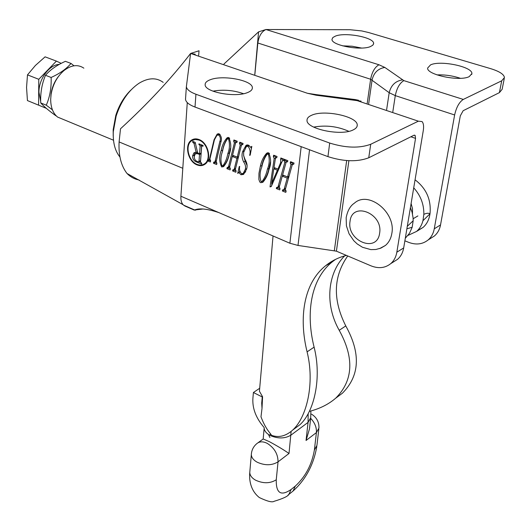 <?xml version="1.0" encoding="UTF-8"?>
<svg xmlns="http://www.w3.org/2000/svg" width="531" height="531" viewBox="0 0 531 531"><rect width="100%" height="100%" fill="white"/><g stroke="black" fill="none" stroke-linecap="round" stroke-linejoin="round"><path stroke-width="0.8" d="M196.244 138.89L193.934 139.666M198.959 140.065L195.169 139.461L191.804 140.642C184.635 144.923 188.379 161.311 197.16 164.404C199.895 165.466 202.351 165.274 204.528 163.827C211.623 159.532 207.794 143.018 198.959 140.065M197.12 164.929C199.981 166.044 202.543 165.845 204.813 164.325C212.221 159.851 208.225 142.607 198.999 139.527C196.218 138.491 193.729 138.691 191.532 140.124C184.051 144.598 187.954 161.703 197.12 164.929M201.76 164.975L204.256 164.683M469.238 76.61C459.713 81.721 426.572 74.791 427.628 68.048L430.561 64.875C440.411 60.043 472.656 66.74 471.886 73.597L469.238 76.61M370.359 46.615C360.476 50.87 331.218 45.254 331.994 39.34L332.851 37.515L335.546 36.048C345.694 32.013 374.176 37.469 373.632 43.449L372.835 45.188L370.359 46.615M210.541 79.637C206.844 80.958 205.046 82.657 205.145 84.741C204.654 92.042 235.12 97.817 247.386 92.633C250.798 91.312 252.451 89.679 252.358 87.721C252.617 80.36 223.106 74.738 210.541 79.637M311.571 115.28C308.465 116.621 306.951 118.307 307.018 120.351C306.221 128.914 341.048 136.281 353.122 129.936C355.929 128.615 357.303 127.002 357.244 125.104C357.741 116.435 324.023 109.306 311.571 115.28M215.135 161.178L219.794 141.684C220.869 139.109 220.504 136.872 218.686 134.987L216.933 135.272L214.431 139.786L209.891 159.074L210.621 160.813L210.342 161.982L207.906 160.999L208.185 159.831L209.015 159.957L209.533 158.942L214.053 139.759L217.119 134.17L219.091 133.825C221.454 136.168 222.038 138.963 220.83 142.208L216.183 161.603L216.927 163.342L216.641 164.517L213.489 163.249L213.767 162.074L214.61 162.181L215.135 161.178L216.416 160.627M227.514 167.597L228.576 166.588L234.403 142.945L233.653 141.186L233.945 139.972L237.218 141.226L236.919 142.441L236.01 142.315L235.498 143.337L232.551 155.264L237.244 157.116L240.231 145.162L239.468 143.423L239.773 142.202L243.065 143.47L242.76 144.684L241.844 144.565L241.32 145.613L235.379 169.316L236.129 171.062L235.83 172.243L232.598 170.942L232.897 169.767L233.766 169.847L234.297 168.885L236.945 158.311L232.253 156.459L229.644 167.019L230.394 168.758L230.096 169.933L226.89 168.646L227.182 167.471L227.514 167.597M268.938 169.681C267.836 174.785 265.799 179 262.818 182.306L260.708 182.704L259.752 181.947L258.882 179.485L258.969 173.285L260.343 166.296C261.405 161.079 263.502 156.731 266.622 153.26L268.666 152.848C271.175 158.457 271.261 164.066 268.938 169.681M276.996 187.496L277.613 187.423L278.151 186.474L284.808 162.38L284.039 160.568L284.377 159.333L287.848 160.661L287.51 161.902L286.514 161.776L285.977 162.798L282.605 174.958L287.583 176.916L290.995 164.736L290.211 162.944L290.557 161.703L294.048 163.044L293.703 164.285L292.7 164.172L292.15 165.207L285.366 189.368L286.136 191.167L285.791 192.368L282.373 190.987L282.704 189.786L283.68 189.852L284.224 188.91L287.238 178.137L282.266 176.173L279.286 186.932L280.049 188.724L279.718 189.919L276.319 188.551L276.651 187.35L276.996 187.496M188.731 207.395L184.815 205.968L183.069 204.694C181.41 202.802 180.686 199.988 180.898 196.238L187.27 102.589M301.183 146.649L289.886 243.238L218.858 212.606C207.521 208.836 199.45 207.96 194.645 209.971L202.915 209.015M276.399 157.627L275.861 157.674L275.244 159.572L274.023 167.544L277.945 169.077L280.607 162.725L280.839 157.972L283.992 159.181L283.654 160.422L282.777 160.442L281.928 161.862L271.261 186.547L270.02 186.899L274.182 158.523L273.339 156.453L273.671 155.218L277.049 156.519L276.717 157.753L276.399 157.627L276.797 157.448M247.984 146.251L246.404 146.443L243.629 152.437L243.669 155.736L245.09 159.546C247.107 162.851 247.605 166.084 246.57 169.243L243.537 174.407L240.988 174.759L238.791 172.568L237.709 173.431L239.242 166.588L239.7 166.402C239.089 169.256 239.68 171.672 241.466 173.644L243.171 173.498L245.355 169.276C245.939 166.8 245.368 164.351 243.649 161.922C241.91 158.391 241.565 154.966 242.614 151.64L246.006 145.394L248.375 145.063L250.513 147.22L251.827 146.383L250.181 155.178L249.636 155.344C250.625 151.919 250.074 148.886 247.984 146.251L249.271 145.7M229.292 154.083C228.317 159.2 226.392 163.395 223.511 166.654L221.653 166.966C219.21 161.723 219.018 156.346 221.088 150.85C222.031 145.613 224.009 141.286 227.036 137.861L228.808 137.556C231.257 143.038 231.423 148.547 229.292 154.083M504.264 78.522L502.14 89.314L499.399 92.633L463.158 110.707L460.304 115.844L440.531 224.912C439.648 229.531 437.59 233.235 434.358 236.016L430.495 238.465M289.886 243.238L298.004 245.441L336.415 251.17L370.943 265.819C378.503 268.819 385.081 268.109 390.683 263.681C393.949 260.84 395.993 257.011 396.836 252.205L415.541 138.379L410.888 136.772M463.284 99.423L501.715 80.798L504.45 77.559C503.992 74.327 499.425 71.366 490.75 68.678L368.534 32.51L361.737 30.924L349.989 29.723L265.958 29.517L378.975 64.769L384.842 67.444L403.845 80.619L463.284 99.423C459.262 102.065 456.375 107.242 454.629 114.961L395.29 95.62L389.19 92.713L370.631 79.245L257.84 42.998C258.922 36.048 261.63 31.555 265.958 29.517L258.564 31.86L254.8 74.506M257.84 42.998L254.853 74.526M139.102 179.996C134.522 179.166 130.5 177.002 127.028 173.498C121.088 165.825 118.446 155.311 119.103 141.943L120.497 128.794C147.89 103.658 171.261 78.542 190.609 53.445L199.039 50.77L198.66 55.39M190.609 53.445L186.368 86.672C186.759 89.454 189.945 91.976 195.926 94.239L329.691 143.051C345.734 148.023 359.414 148.428 370.718 144.266L418.368 121.181L357.157 100.638L316.131 95.228L307.429 93.283L190.609 53.445L195.196 54.208M258.564 31.86L223.963 64.005M454.629 114.961L434.258 228.828L440.531 224.912M434.258 228.828C433.382 233.474 431.325 237.191 428.092 239.985C422.543 244.34 416.072 245.13 408.678 242.355L404.868 240.822M396.836 252.205L403.686 247.931L423.28 130.593C423.944 126.285 423.539 123.285 422.065 121.579L418.368 121.181M185.531 98.58L185.518 99.343C185.903 102.184 189.069 104.76 195.01 107.056L327.946 156.632C343.882 161.676 357.482 162.061 368.746 157.787L413.868 135.286L415.136 135.412L415.541 138.379M403.686 247.931C402.837 252.703 400.786 256.513 397.527 259.347L393.617 261.823M348.854 131.33C337.557 126.338 325.828 124.931 313.675 127.101M243.53 93.715C233.547 90.197 223.339 89.341 212.911 91.153M342.535 45.845L352.126 46.23L361.545 48.049M437.013 74.898C445.018 74.612 452.81 75.747 460.384 78.303M279.605 185.777L278.151 186.474M282.319 176.146L282.645 174.971M286.176 162.234L285.977 160.03L284.457 160.727M285.977 160.03L284.039 160.568M287.616 161.497L287.092 161.743M289.056 176.212L287.583 176.916M292.315 164.729L292.515 164.033L290.995 164.736M292.515 164.033L292.15 162.4L290.63 163.103M292.15 162.4L290.211 162.944M293.822 163.88L293.285 164.125M285.678 190.981L283.879 190.251L282.373 190.987M283.879 190.251L284.039 189.68M284.948 189.235L285.585 188.585M285.698 188.193L284.224 188.91M288.718 177.427L287.238 178.137M288.725 177.4L283.78 175.456L282.266 176.173M279.598 188.532L277.826 187.821L276.319 188.551M277.826 187.821L277.992 187.237M278.894 186.799L279.465 186.268M279.027 168.573L277.945 169.077M281.795 162.181L280.607 162.725M282.625 160.574L282.273 158.61L280.746 159.3M282.273 158.61L280.501 159.207M271.394 186.248L270.02 186.899M271.6 185.77L271.952 183.368M274.122 168.652L274.268 167.637M273.598 156.552L275.124 155.862L275.715 157.833L274.182 158.523M275.124 155.862L273.339 156.453M278.669 169.409L275.317 168.095L273.797 168.798L271.626 183.52L277.408 170.219L273.797 168.798M278.549 169.688L277.408 170.219M263.051 182.12L260.708 182.704M262.228 181.987L261.577 181.569M267.956 152.729C264.962 156.22 262.938 160.515 261.869 165.606L260.343 166.296M269.356 153.326L267.77 154.01M263.117 180.852L263.768 180.553C266.257 177.221 267.982 173.192 268.945 168.473L270.471 161.895M261.026 181.516L262.241 181.263C264.73 177.931 266.456 173.902 267.418 169.17C269.463 164.291 269.768 159.254 268.334 154.076L267.086 154.315C264.498 157.873 262.739 162.088 261.81 166.966C259.798 171.785 259.54 176.637 261.026 181.516M269.536 153.539L268.334 154.076M243.729 174.261L242.521 174.062L240.988 174.759M242.521 174.062L242.036 173.796M240.025 172.011L238.791 172.568M239.979 171.871L238.532 172.542M239.375 172.163L239.727 170.577M243.596 173.106L244.705 172.807L245.734 171.513M246.709 168.666L245.355 169.276M247.134 165.599L245.189 161.245L243.649 161.922M245.189 161.245L243.583 155.225M243.975 151.056L242.614 151.64M245.415 147.552L247.353 144.883M250.194 155.105L249.636 155.344M251.389 148.74L250.951 147.14M249.046 145.474L247.081 146.158M229.89 166.011L228.576 166.588M232.478 156.366L232.731 155.337M235.937 142.374L235.598 140.688L234.045 141.332M235.598 140.688L233.653 141.186M237.005 142.089L236.527 142.288M238.578 156.532L237.244 157.116M241.744 144.651L240.231 145.162M241.784 144.505L241.413 142.919L239.866 143.576M241.413 142.919L239.468 143.423M242.846 144.332L242.368 144.538M235.698 170.882L234.138 170.259L232.598 170.942M234.138 170.259L234.304 169.608M235.1 169.25L235.445 169.037M235.631 168.294L234.297 168.885M238.28 157.727L236.945 158.311M238.319 157.574L233.799 155.795L232.253 156.459M229.963 168.579L228.436 167.962L226.89 168.646M228.436 167.962L228.595 167.305M223.816 166.415L221.653 166.966M223.199 166.289L222.516 165.831M228.297 137.443C225.469 140.901 223.584 145.155 222.642 150.2L221.088 150.85M229.518 138.073L228.031 138.704M223.963 165.181L224.567 164.915C226.936 161.63 228.549 157.641 229.392 152.935L230.421 148.335M221.945 165.791L223.02 165.592C225.39 162.3 226.996 158.304 227.845 153.598C229.717 148.78 229.936 143.835 228.509 138.764L227.407 138.956C224.945 142.454 223.305 146.636 222.489 151.494C220.65 156.253 220.465 161.019 221.945 165.791M229.677 138.279L228.509 138.764M220.02 134.449L218.686 134.987M219.801 134.243L217.909 134.881M210.123 160.608L209.46 160.335L207.906 160.999M209.46 160.335L209.612 159.705M217.192 135.12L218.467 133.706M216.462 163.156L215.035 162.579L213.489 163.249M215.035 162.579L215.194 161.928M193.722 139.122L191.744 140.682M204.023 164.145L206.207 163.07M198.156 161.855L198.999 161.331L199.51 154.461L197.605 153.698L195.335 153.798L194.293 156.386C194.173 158.888 195.149 160.581 197.207 161.47L198.156 161.855M200.167 161.258L200.552 160.674L198.999 161.331M200.552 160.674L201.07 153.811L199.51 154.461M201.07 153.811L200.147 153.446M198.581 153.293L197.605 153.698M197.665 152.842L196.085 153.486M194.286 157.342L194.127 155.278L195.275 152.384M200.512 162.313L199.059 161.723M193.676 141.764L192.673 142.169L192.733 141.385L195.209 142.368L197.691 152.935L199.57 153.685L201.13 153.041L201.667 144.91M203.054 145.819L201.886 146.012L201.654 146.602L200.499 161.928L201.727 163.302L201.667 164.072L196.543 161.995C193.934 161.026 192.607 159.008 192.567 155.928L193.895 152.895L196.158 152.45L194.054 143.476L192.673 142.169M199.908 144.22L198.913 144.631L198.966 143.848L203.081 145.474L203.021 146.251L202.497 146.045M200.433 144.425L198.913 144.631M201.707 145.361L200.141 145.998L199.43 144.83M199.57 153.685L200.141 145.998M194.213 141.976L193.211 142.374M195.348 142.958L194.054 143.476M197.452 151.919L196.158 152.45M194.127 155.278L192.567 155.928M197.499 161.59L196.543 161.995M83.858 68.167C77.971 64.185 71.386 64.948 64.105 70.457C57.109 76.484 52.761 84.548 51.062 94.651L50.684 99.416C50.737 107.448 53.04 113.329 57.58 117.066L63.919 119.687M50.857 96.317L51.142 93.436C52.138 87.038 54.58 81.369 58.483 76.431M113.216 135.916L113.176 129.697L115.785 115.439C119.077 105.092 124.161 96.589 131.024 89.945M163.19 82.365C156.353 77.353 148.288 77.659 138.996 83.274C128.648 90.31 121.028 101.235 116.15 116.057L113.289 131.675C112.831 142.633 115.068 151.109 120.013 157.103M391.812 233.567C396.239 212.446 368.481 190.29 354.429 203.141C350.281 205.816 347.526 210.681 346.159 217.75L346.418 225.894L349.073 233.799L353.792 240.716L357.197 243.928L362.527 247.293L370.89 249.623L375.829 249.497L380.88 248.116L385.413 245.455C388.825 242.534 390.955 238.572 391.812 233.567M379.559 248.614L385.413 245.455M40.688 101.448L38.942 92.221C38.736 79.073 49.33 64.656 59.226 64.41M27.493 74.864L35.411 65.459L45.089 56.844L56.405 61.111L38.77 79.305L27.493 74.864L26.55 87.416L27.433 100.571L46.35 108.351L27.433 100.571M38.77 79.305L38.597 105.158M61.191 63.362L56.405 61.111M56.259 115.897L55.768 115.692C48.892 110.713 43.874 106.459 40.721 102.914L46.29 105.191L52.43 109.851M40.721 102.914C40.303 92.991 41.896 83.785 45.493 75.283C50.186 69.813 56.824 65.16 65.393 61.324L71.021 63.435C66.481 68.838 59.844 73.517 51.122 77.466C51.514 87.555 49.907 96.795 46.29 105.191M45.493 75.283L51.122 77.466M73.988 65.791L71.021 63.435M412.474 213.814L412.501 208.71L411.1 203.506M309.354 411.386C319.801 408.717 328.596 404.303 335.751 398.144C353.254 380.568 354.416 357.96 339.223 330.309C324.614 304.655 327.408 273.405 344.606 255.882M407.974 235.419L416.556 231.436C419.623 228.795 421.753 225.23 422.942 220.737L423.844 214.358C424.003 204.329 420.632 195.488 413.722 187.828M410.41 207.634L412.089 212.261L413.091 217.916L413.171 220.757L412.175 227.268L409.527 233.222L405.452 238.094M335.532 259.387L332.572 261.617C310.575 279.08 305.617 313.456 314.106 347.148C321.985 378.205 314.126 411.917 300.002 424.654L294.917 428.424M346.385 255.398C338.586 257.402 331.669 260.847 325.622 265.726C303.599 283.242 298.681 317.85 307.091 351.854C314.896 383.203 306.905 417.233 292.681 430.083C285.851 436.124 278.855 437.889 271.686 435.38L269.761 432.851C266.37 428.723 263.449 423.373 260.986 416.815L262.015 408.399L262.579 396.743L259.427 391.261L273.04 235.97M335.652 398.23L342.429 393.192C359.812 375.722 360.927 353.301 345.774 325.915C332.625 299.803 333.276 276.485 347.732 255.969M417.393 230.68L423.028 227.454C426.798 224.182 429.121 219.615 430.01 213.754C431.345 199.782 426.36 188.465 415.063 179.803M422.942 220.723L430.01 213.754C428.344 212.938 426.287 213.15 423.838 214.385M406.879 228.795L412.175 227.255M413.164 220.783L407.297 226.286M264.186 427.641L262.732 425.835C255.676 417.114 252.391 408.06 252.875 398.675L253.4 392.509L262.254 396.969L261.697 403.148L262.015 408.399M259.692 388.261L253.4 392.509M269.894 437.537L268.487 434.484M291.134 431.431L289.003 453.487C283.713 449.823 277.209 445.901 269.496 441.732L263.177 438.958L264.179 428.006C264.325 430.88 266.296 433.356 270.093 435.44L270.306 433.522M310.602 418.786L309.454 428.988L306.048 440.484L308.066 422.384L308.153 413.735M218.858 212.606L180.898 196.238M309.546 149.769L298.004 245.441M346.67 160.568L334.344 250.605M348.88 160.701L336.415 251.17M119.103 141.943L182.797 168.281M378.975 64.769C374.846 67.098 372.058 71.924 370.631 79.245L367.226 103.193M194.339 210.123L184.815 205.968M384.842 67.444C378.039 68.565 373.784 72.734 372.085 79.929L368.693 103.684M402.306 79.909C395.349 81.09 390.982 85.358 389.19 92.713L386.634 109.698M403.845 80.619C399.684 83.095 396.836 88.093 395.29 95.62L392.821 111.775M499.399 92.633L501.715 80.798M368.746 157.787L370.718 144.266M327.946 156.632L329.691 143.051M195.01 107.056L195.926 94.239M357.157 100.638L361.08 101.136M354.94 100.14L355.08 99.543L358.558 100.259M316.131 95.228L316.496 94.657L355.04 99.543M307.429 93.283L316.303 94.637M286.328 161.683L284.808 162.38M268.945 168.473L267.418 169.17M235.956 142.295L234.403 142.945M229.392 152.935L227.845 153.598M221.055 141.16L219.794 141.684M209.964 158.756L209.533 158.942M214.484 139.587L214.053 139.759M379.605 233.315C383.375 213.256 352 201.023 350.048 221.354C346.438 240.782 377.03 253.606 379.605 233.315M307.091 351.854L314.106 347.148M339.223 330.309L345.774 325.915M270.12 435.46C277.932 438.845 284.868 438.745 290.915 435.168L308.066 422.384L310.721 417.731L310.867 410.981M289.003 453.487L278.038 461.851L276.253 479.792C275.967 493.213 280.912 496.445 291.094 489.489L295.296 486.117C305.478 476.725 311.843 464.705 314.379 450.062L316.403 432.586L306.048 440.484M310.681 418.322C314.843 422.782 316.748 427.535 316.403 432.586L318.952 428.039C319.131 422.026 316.675 417.406 311.578 414.187M318.832 429.081L316.921 445.449L314.379 450.062M292.296 491.653L293.052 491.042L295.296 486.117M288.067 495.051L288.857 494.421L291.094 489.489M249.869 471.309L249.769 472.457C249.915 475.437 251.827 478.006 255.517 480.15C263.237 483.701 270.153 483.582 276.253 479.792M251.402 453.534L251.322 454.582C251.468 457.523 253.406 460.058 257.13 462.176C264.923 465.687 271.892 465.581 278.038 461.851C278.025 454.118 274.434 447.958 267.259 443.372C263.051 441.288 259.606 441.347 256.911 443.564C253.479 446.392 251.614 450.062 251.322 454.582L249.769 472.457C249.092 479.593 250.287 490.378 259.334 497.554C267.272 501.337 272.177 502.598 274.042 501.324C282.937 498.629 287.875 496.332 288.857 494.421L293.052 491.042C305.743 479.566 313.662 464.711 316.808 446.471M183.069 204.694L127.028 173.498M194.645 209.971L183.487 205.105M197.008 209.406L195.315 210.196M357.071 126.358L357.244 125.104M252.265 88.697L252.358 87.721M185.518 99.343L186.368 86.672M373.532 44.146L373.632 43.449M471.734 74.433L471.886 73.597M397.527 259.347L390.683 263.681M428.092 239.985L434.358 236.016M414.333 135.133L415.136 135.412M286.68 161.696L287.689 161.238M292.9 164.079L293.895 163.614M283.68 189.852L285.187 189.116M277.613 187.423L279.127 186.693M283.109 160.296L283.773 159.99M276.06 157.581L276.857 157.222M266.622 153.26L267.77 152.749M262.241 181.263L263.768 180.553M243.171 173.498L244.705 172.807M246.006 145.394L247.154 144.903M250.984 147.114L251.754 146.788M236.176 142.248L237.058 141.877M242.03 144.485L242.899 144.12M233.766 169.847L235.306 169.157M228.051 167.544L229.598 166.867M227.036 137.861L228.018 137.456M223.02 165.592L224.567 164.915M209.015 159.957L209.791 159.625M217.119 134.17L218.261 133.712M214.61 162.181L216.163 161.51M193.105 139.5L191.532 140.124M206.074 163.163L204.528 163.827M198.78 161.849L200.333 161.192M202.012 145.959L203.074 145.527M193.895 152.895L195.069 152.41M57.58 117.066L113.495 140.211M51.142 93.436L51.062 94.651M113.176 129.697L113.289 131.675M417.884 215.925L413.145 218.745M416.556 231.436L423.028 227.454M325.622 265.726L332.572 261.617M335.758 398.137L342.429 393.186M292.687 430.077L300.002 424.654M263.144 439.024L257.966 442.788"/></g></svg>
